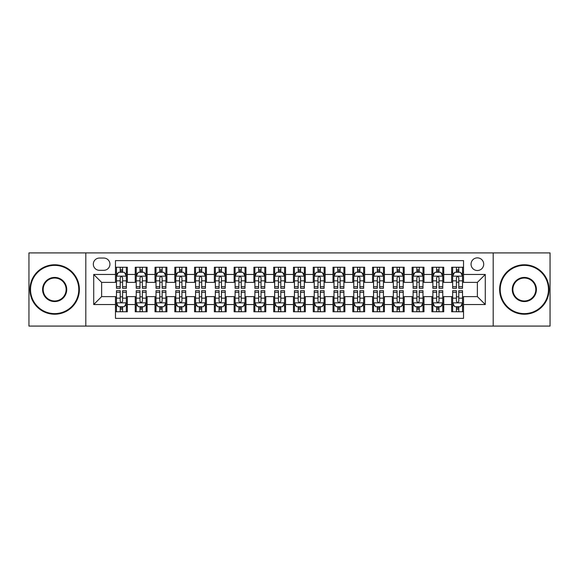 <?xml version="1.0" encoding="UTF-8"?>
<svg xmlns="http://www.w3.org/2000/svg" width="579" height="579" viewBox="0 0 579 579"><rect width="100%" height="100%" fill="white"/><g stroke="black" fill="none" stroke-linecap="round" stroke-linejoin="round"><path stroke-width="0.87" d="M477.371 257.858A6.326 6.326 0 0 0 471.045 264.183A6.326 6.326 0 0 0 477.371 270.516A6.326 6.326 0 0 0 483.704 264.183A6.326 6.326 0 0 0 477.371 257.858M493.192 326.086L550.05 326.086L550.05 252.914L493.192 252.914L493.192 326.086L85.808 326.086L85.808 252.914L28.95 252.914L28.95 326.086L85.808 326.086M463.533 267.252L451.663 267.252L451.663 274.468L443.753 274.468L443.753 282.378L451.663 282.378L451.663 274.468M443.753 274.468L443.753 267.252L431.891 267.252L431.891 274.468L423.98 274.468L423.98 282.378L431.891 282.378L431.891 274.468M423.98 274.468L423.98 267.252L412.11 267.252L412.11 274.468L404.2 274.468L404.2 282.378L412.11 282.378L412.11 274.468M404.2 274.468L404.2 267.252L392.338 267.252L392.338 274.468L384.427 274.468L384.427 282.378L392.338 282.378L392.338 274.468M384.427 274.468L384.427 267.252L372.558 267.252L372.558 274.468L364.647 274.468L364.647 282.378L372.558 282.378L372.558 274.468M364.647 274.468L364.647 267.252L352.785 267.252L352.785 274.468L344.874 274.468L344.874 282.378L352.785 282.378L352.785 274.468M344.874 274.468L344.874 267.252L333.005 267.252L333.005 274.468L325.094 274.468L325.094 282.378L333.005 282.378L333.005 274.468M325.094 274.468L325.094 267.252L313.232 267.252L313.232 274.468L305.321 274.468L305.321 282.378L313.232 282.378L313.232 274.468M305.321 274.468L305.321 267.252L293.452 267.252L293.452 274.468L285.548 274.468L285.548 282.378L293.452 282.378L293.452 274.468M285.548 274.468L285.548 267.252L273.679 267.252L273.679 274.468L265.768 274.468L265.768 282.378L273.679 282.378L273.679 274.468M265.768 274.468L265.768 267.252L253.906 267.252L253.906 274.468L245.995 274.468L245.995 282.378L253.906 282.378L253.906 274.468M245.995 274.468L245.995 267.252L234.126 267.252L234.126 274.468L226.215 274.468L226.215 282.378L234.126 282.378L234.126 274.468M226.215 274.468L226.215 267.252L214.353 267.252L214.353 274.468L206.442 274.468L206.442 282.378L214.353 282.378L214.353 274.468M206.442 274.468L206.442 267.252L194.573 267.252L194.573 274.468L186.662 274.468L186.662 282.378L194.573 282.378L194.573 274.468M186.662 274.468L186.662 267.252L174.8 267.252L174.8 274.468L166.89 274.468L166.89 282.378L174.8 282.378L174.8 274.468M166.89 274.468L166.89 267.252L155.02 267.252L155.02 274.468L147.109 274.468L147.109 282.378L155.02 282.378L155.02 274.468M147.109 274.468L147.109 267.252L135.247 267.252L135.247 282.378L127.337 282.378L127.337 267.252L115.467 267.252M115.467 311.748L127.337 311.748L127.337 296.622L135.247 296.622L135.247 311.748L147.109 311.748L147.109 296.622L155.02 296.622L155.02 304.532L147.109 304.532M155.02 304.532L155.02 311.748L166.89 311.748L166.89 296.622L174.8 296.622L174.8 304.532L166.89 304.532M174.8 304.532L174.8 311.748L186.662 311.748L186.662 296.622L194.573 296.622L194.573 304.532L186.662 304.532M194.573 304.532L194.573 311.748L206.442 311.748L206.442 296.622L214.353 296.622L214.353 304.532L206.442 304.532M214.353 304.532L214.353 311.748L226.215 311.748L226.215 296.622L234.126 296.622L234.126 304.532L226.215 304.532M234.126 304.532L234.126 311.748L245.995 311.748L245.995 296.622L253.906 296.622L253.906 304.532L245.995 304.532M253.906 304.532L253.906 311.748L265.768 311.748L265.768 296.622L273.679 296.622L273.679 304.532L265.768 304.532M273.679 304.532L273.679 311.748L285.548 311.748L285.548 296.622L293.452 296.622L293.452 304.532L285.548 304.532M293.452 304.532L293.452 311.748L305.321 311.748L305.321 296.622L313.232 296.622L313.232 304.532L305.321 304.532M313.232 304.532L313.232 311.748L325.094 311.748L325.094 296.622L333.005 296.622L333.005 304.532L325.094 304.532M333.005 304.532L333.005 311.748L344.874 311.748L344.874 296.622L352.785 296.622L352.785 304.532L344.874 304.532M352.785 304.532L352.785 311.748L364.647 311.748L364.647 296.622L372.558 296.622L372.558 304.532L364.647 304.532M372.558 304.532L372.558 311.748L384.427 311.748L384.427 296.622L392.338 296.622L392.338 304.532L384.427 304.532M392.338 304.532L392.338 311.748L404.2 311.748L404.2 296.622L412.11 296.622L412.11 304.532L404.2 304.532M412.11 304.532L412.11 311.748L423.98 311.748L423.98 296.622L431.891 296.622L431.891 304.532L423.98 304.532M431.891 304.532L431.891 311.748L443.753 311.748L443.753 296.622L451.663 296.622L451.663 304.532L443.753 304.532M99.45 270.321L103.8 270.321A6.13 6.13 0 0 0 109.93 264.183A6.13 6.13 0 0 0 103.8 258.053L99.45 258.053A6.13 6.13 0 0 0 93.32 264.183A6.13 6.13 0 0 0 99.45 270.321M493.192 252.914L85.808 252.914M463.533 274.468L463.533 260.63L115.467 260.63L115.467 282.378L101.629 282.378L101.629 296.622L115.467 296.622L115.467 318.37L463.533 318.37L463.533 296.622L477.371 296.622L477.371 282.378L463.533 282.378L463.533 274.468L485.282 274.468L485.282 304.532L463.533 304.532M115.467 304.532L93.718 304.532L93.718 274.468L115.467 274.468M451.663 304.532L451.663 311.748L463.533 311.748M115.467 272.195L116.459 272.195M120.215 272.195L122.589 272.195M126.345 272.195L127.337 272.195M115.467 282.183L116.459 282.183M120.215 282.183L122.589 282.183M126.345 282.183L127.337 282.183M115.467 296.817L116.459 296.817M120.215 296.817L122.589 296.817M126.345 296.817L127.337 296.817M115.467 306.805L116.459 306.805M120.215 306.805L122.589 306.805M126.345 306.805L127.337 306.805M135.247 282.183L136.239 282.183M139.995 282.183L142.369 282.183M146.125 282.183L147.109 282.183M135.247 272.195L136.239 272.195M139.995 272.195L142.369 272.195M146.125 272.195L147.109 272.195M135.247 296.817L136.239 296.817M139.995 296.817L142.369 296.817M146.125 296.817L147.109 296.817M135.247 306.805L136.239 306.805M139.995 306.805L142.369 306.805M146.125 306.805L147.109 306.805M155.02 296.817L156.012 296.817M159.768 296.817L162.142 296.817M165.898 296.817L166.89 296.817M155.02 306.805L156.012 306.805M159.768 306.805L162.142 306.805M165.898 306.805L166.89 306.805M155.02 272.195L156.012 272.195M159.768 272.195L162.142 272.195M165.898 272.195L166.89 272.195M155.02 282.183L156.012 282.183M159.768 282.183L162.142 282.183M165.898 282.183L166.89 282.183M174.8 296.817L175.784 296.817M179.548 296.817L181.915 296.817M185.678 296.817L186.662 296.817M174.8 306.805L175.784 306.805M179.548 306.805L181.915 306.805M185.678 306.805L186.662 306.805M174.8 272.195L175.784 272.195M179.548 272.195L181.915 272.195M185.678 272.195L186.662 272.195M174.8 282.183L175.784 282.183M179.548 282.183L181.915 282.183M185.678 282.183L186.662 282.183M194.573 296.817L195.564 296.817M199.321 296.817L201.695 296.817M205.451 296.817L206.442 296.817M194.573 306.805L195.564 306.805M199.321 306.805L201.695 306.805M205.451 306.805L206.442 306.805M194.573 272.195L195.564 272.195M199.321 272.195L201.695 272.195M205.451 272.195L206.442 272.195M194.573 282.183L195.564 282.183M199.321 282.183L201.695 282.183M205.451 282.183L206.442 282.183M214.353 296.817L215.337 296.817M219.094 296.817L221.468 296.817M225.231 296.817L226.215 296.817M214.353 306.805L215.337 306.805M219.094 306.805L221.468 306.805M225.231 306.805L226.215 306.805M214.353 272.195L215.337 272.195M219.094 272.195L221.468 272.195M225.231 272.195L226.215 272.195M214.353 282.183L215.337 282.183M219.094 282.183L221.468 282.183M225.231 282.183L226.215 282.183M234.126 296.817L235.117 296.817M238.874 296.817L241.248 296.817M245.004 296.817L245.995 296.817M234.126 306.805L235.117 306.805M238.874 306.805L241.248 306.805M245.004 306.805L245.995 306.805M234.126 272.195L235.117 272.195M238.874 272.195L241.248 272.195M245.004 272.195L245.995 272.195M234.126 282.183L235.117 282.183M238.874 282.183L241.248 282.183M245.004 282.183L245.995 282.183M253.906 296.817L254.89 296.817M258.647 296.817L261.02 296.817M264.777 296.817L265.768 296.817M253.906 306.805L254.89 306.805M258.647 306.805L261.02 306.805M264.777 306.805L265.768 306.805M253.906 272.195L254.89 272.195M258.647 272.195L261.02 272.195M264.777 272.195L265.768 272.195M253.906 282.183L254.89 282.183M258.647 282.183L261.02 282.183M264.777 282.183L265.768 282.183M273.679 296.817L274.67 296.817M278.427 296.817L280.801 296.817M284.557 296.817L285.548 296.817M273.679 306.805L274.67 306.805M278.427 306.805L280.801 306.805M284.557 306.805L285.548 306.805M273.679 272.195L274.67 272.195M278.427 272.195L280.801 272.195M284.557 272.195L285.548 272.195M273.679 282.183L274.67 282.183M278.427 282.183L280.801 282.183M284.557 282.183L285.548 282.183M293.452 296.817L294.443 296.817M298.199 296.817L300.573 296.817M304.33 296.817L305.321 296.817M293.452 306.805L294.443 306.805M298.199 306.805L300.573 306.805M304.33 306.805L305.321 306.805M293.452 272.195L294.443 272.195M298.199 272.195L300.573 272.195M304.33 272.195L305.321 272.195M293.452 282.183L294.443 282.183M298.199 282.183L300.573 282.183M304.33 282.183L305.321 282.183M313.232 296.817L314.223 296.817M317.98 296.817L320.353 296.817M324.11 296.817L325.094 296.817M313.232 306.805L314.223 306.805M317.98 306.805L320.353 306.805M324.11 306.805L325.094 306.805M313.232 272.195L314.223 272.195M317.98 272.195L320.353 272.195M324.11 272.195L325.094 272.195M313.232 282.183L314.223 282.183M317.98 282.183L320.353 282.183M324.11 282.183L325.094 282.183M333.005 296.817L333.996 296.817M337.752 296.817L340.126 296.817M343.883 296.817L344.874 296.817M333.005 306.805L333.996 306.805M337.752 306.805L340.126 306.805M343.883 306.805L344.874 306.805M333.005 272.195L333.996 272.195M337.752 272.195L340.126 272.195M343.883 272.195L344.874 272.195M333.005 282.183L333.996 282.183M337.752 282.183L340.126 282.183M343.883 282.183L344.874 282.183M352.785 296.817L353.769 296.817M357.533 296.817L359.906 296.817M363.663 296.817L364.647 296.817M352.785 306.805L353.769 306.805M357.533 306.805L359.906 306.805M363.663 306.805L364.647 306.805M352.785 272.195L353.769 272.195M357.533 272.195L359.906 272.195M363.663 272.195L364.647 272.195M352.785 282.183L353.769 282.183M357.533 282.183L359.906 282.183M363.663 282.183L364.647 282.183M372.558 296.817L373.549 296.817M377.305 296.817L379.679 296.817M383.436 296.817L384.427 296.817M372.558 306.805L373.549 306.805M377.305 306.805L379.679 306.805M383.436 306.805L384.427 306.805M372.558 272.195L373.549 272.195M377.305 272.195L379.679 272.195M383.436 272.195L384.427 272.195M372.558 282.183L373.549 282.183M377.305 282.183L379.679 282.183M383.436 282.183L384.427 282.183M392.338 296.817L393.322 296.817M397.085 296.817L399.452 296.817M403.216 296.817L404.2 296.817M392.338 306.805L393.322 306.805M397.085 306.805L399.452 306.805M403.216 306.805L404.2 306.805M392.338 272.195L393.322 272.195M397.085 272.195L399.452 272.195M403.216 272.195L404.2 272.195M392.338 282.183L393.322 282.183M397.085 282.183L399.452 282.183M403.216 282.183L404.2 282.183M412.11 296.817L413.102 296.817M416.858 296.817L419.232 296.817M422.988 296.817L423.98 296.817M412.11 306.805L413.102 306.805M416.858 306.805L419.232 306.805M422.988 306.805L423.98 306.805M412.11 272.195L413.102 272.195M416.858 272.195L419.232 272.195M422.988 272.195L423.98 272.195M412.11 282.183L413.102 282.183M416.858 282.183L419.232 282.183M422.988 282.183L423.98 282.183M431.891 296.817L432.875 296.817M436.631 296.817L439.005 296.817M442.761 296.817L443.753 296.817M431.891 306.805L432.875 306.805M436.631 306.805L439.005 306.805M442.761 306.805L443.753 306.805M431.891 272.195L432.875 272.195M436.631 272.195L439.005 272.195M442.761 272.195L443.753 272.195M431.891 282.183L432.875 282.183M436.631 282.183L439.005 282.183M442.761 282.183L443.753 282.183M451.663 296.817L452.655 296.817M456.411 296.817L458.785 296.817M462.541 296.817L463.533 296.817M451.663 306.805L452.655 306.805M456.411 306.805L458.785 306.805M462.541 306.805L463.533 306.805M451.663 272.195L452.655 272.195M456.411 272.195L458.785 272.195M462.541 272.195L463.533 272.195M451.663 282.183L452.655 282.183M456.411 282.183L458.785 282.183M462.541 282.183L463.533 282.183M101.629 282.378L93.718 274.468M101.629 296.622L93.718 304.532M485.282 274.468L477.371 282.378M485.282 304.532L477.371 296.622M122.589 269.821L120.215 269.821M126.345 286.699L122.589 286.699L122.589 288.313L126.345 288.313L126.345 276.248L124.369 272.296L118.434 272.296L116.459 276.248L116.459 288.313L120.215 288.313L120.215 286.699L116.459 286.699M116.459 276.248L116.459 267.252M126.345 276.248L126.345 267.252M120.215 272.296L120.215 267.252M122.589 267.252L122.589 272.296M122.589 286.699L122.589 277.732C121.8 276.212 121.011 276.212 120.215 277.732L120.215 286.699M120.215 309.179L122.589 309.179M116.459 292.301L120.215 292.301L120.215 290.687L116.459 290.687L116.459 302.752L118.434 306.704L124.369 306.704L126.345 302.752L126.345 290.687L122.589 290.687L122.589 292.301L126.345 292.301M126.345 302.752L126.345 311.748M116.459 302.752L116.459 311.748M122.589 306.704L122.589 311.748M120.215 311.748L120.215 306.704M120.215 292.301L120.215 301.268C121.004 302.788 121.8 302.788 122.589 301.268L122.589 292.301M54.658 265.37A24.13 24.13 0 0 0 30.535 289.5A24.13 24.13 0 0 0 54.658 313.63A24.13 24.13 0 0 0 78.787 289.5A24.13 24.13 0 0 0 54.658 265.37M54.658 314.223A24.723 24.723 0 0 1 29.942 289.5A24.723 24.723 0 0 1 54.658 264.777A24.723 24.723 0 0 1 79.381 289.5A24.723 24.723 0 0 1 54.658 314.223M54.658 277.435A12.065 12.065 0 0 1 66.723 289.5A12.065 12.065 0 0 1 54.658 301.565A12.065 12.065 0 0 1 42.593 289.5A12.065 12.065 0 0 1 54.658 277.435M54.658 300.971A11.471 11.471 0 0 0 66.129 289.5A11.471 11.471 0 0 0 54.658 278.029A11.471 11.471 0 0 0 43.186 289.5A11.471 11.471 0 0 0 54.658 300.971M524.342 265.37A24.13 24.13 0 0 0 500.213 289.5A24.13 24.13 0 0 0 524.342 313.63A24.13 24.13 0 0 0 548.465 289.5A24.13 24.13 0 0 0 524.342 265.37M524.342 314.223A24.723 24.723 0 0 1 499.619 289.5A24.723 24.723 0 0 1 524.342 264.777A24.723 24.723 0 0 1 549.058 289.5A24.723 24.723 0 0 1 524.342 314.223M524.342 277.435A12.065 12.065 0 0 1 536.407 289.5A12.065 12.065 0 0 1 524.342 301.565A12.065 12.065 0 0 1 512.277 289.5A12.065 12.065 0 0 1 524.342 277.435M524.342 300.971A11.471 11.471 0 0 0 535.814 289.5A11.471 11.471 0 0 0 524.342 278.029A11.471 11.471 0 0 0 512.871 289.5A11.471 11.471 0 0 0 524.342 300.971M142.369 269.821L139.995 269.821M146.125 286.699L142.369 286.699L142.369 288.313L146.125 288.313L146.125 276.248L144.149 272.296L138.215 272.296L136.239 276.248L136.239 288.313L139.995 288.313L139.995 286.699L136.239 286.699M136.239 276.248L136.239 267.252M146.125 276.248L146.125 267.252M139.995 272.296L139.995 267.252M142.369 267.252L142.369 272.296M142.369 286.699L142.369 277.732C141.573 276.212 140.784 276.212 139.995 277.732L139.995 286.699M162.142 269.821L159.768 269.821M165.898 286.699L162.142 286.699L162.142 288.313L165.898 288.313L165.898 276.248L163.922 272.296L157.987 272.296L156.012 276.248L156.012 288.313L159.768 288.313L159.768 286.699L156.012 286.699M156.012 276.248L156.012 267.252M165.898 276.248L165.898 267.252M159.768 272.296L159.768 267.252M162.142 267.252L162.142 272.296M162.142 286.699L162.142 277.732C161.353 276.212 160.564 276.212 159.768 277.732L159.768 286.699M181.915 269.821L179.548 269.821M185.678 286.699L181.915 286.699L181.915 288.313L185.678 288.313L185.678 276.248L183.695 272.296L177.767 272.296L175.784 276.248L175.784 288.313L179.548 288.313L179.548 286.699L175.784 286.699M175.784 276.248L175.784 267.252M185.678 276.248L185.678 267.252M179.548 272.296L179.548 267.252M181.915 267.252L181.915 272.296M181.915 286.699L181.915 277.732C181.126 276.212 180.337 276.212 179.548 277.732L179.548 286.699M201.695 269.821L199.321 269.821M205.451 286.699L201.695 286.699L201.695 288.313L205.451 288.313L205.451 276.248L203.475 272.296L197.54 272.296L195.564 276.248L195.564 288.313L199.321 288.313L199.321 286.699L195.564 286.699M195.564 276.248L195.564 267.252M205.451 276.248L205.451 267.252M199.321 272.296L199.321 267.252M201.695 267.252L201.695 272.296M201.695 286.699L201.695 277.732C200.906 276.212 200.11 276.212 199.321 277.732L199.321 286.699M139.995 309.179L142.369 309.179M136.239 292.301L139.995 292.301L139.995 290.687L136.239 290.687L136.239 302.752L138.215 306.704L144.149 306.704L146.125 302.752L146.125 290.687L142.369 290.687L142.369 292.301L146.125 292.301M146.125 302.752L146.125 311.748M136.239 302.752L136.239 311.748M142.369 306.704L142.369 311.748M139.995 311.748L139.995 306.704M139.995 292.301L139.995 301.268C140.784 302.788 141.573 302.788 142.369 301.268L142.369 292.301M159.768 309.179L162.142 309.179M156.012 292.301L159.768 292.301L159.768 290.687L156.012 290.687L156.012 302.752L157.987 306.704L163.922 306.704L165.898 302.752L165.898 290.687L162.142 290.687L162.142 292.301L165.898 292.301M165.898 302.752L165.898 311.748M156.012 302.752L156.012 311.748M162.142 306.704L162.142 311.748M159.768 311.748L159.768 306.704M159.768 292.301L159.768 301.268C160.557 302.788 161.353 302.788 162.142 301.268L162.142 292.301M179.548 309.179L181.915 309.179M175.784 292.301L179.548 292.301L179.548 290.687L175.784 290.687L175.784 302.752L177.767 306.704L183.695 306.704L185.678 302.752L185.678 290.687L181.915 290.687L181.915 292.301L185.678 292.301M185.678 302.752L185.678 311.748M175.784 302.752L175.784 311.748M181.915 306.704L181.915 311.748M179.548 311.748L179.548 306.704M179.548 292.301L179.548 301.268C180.337 302.788 181.126 302.788 181.915 301.268L181.915 292.301M199.321 309.179L201.695 309.179M195.564 292.301L199.321 292.301L199.321 290.687L195.564 290.687L195.564 302.752L197.54 306.704L203.475 306.704L205.451 302.752L205.451 290.687L201.695 290.687L201.695 292.301L205.451 292.301M205.451 302.752L205.451 311.748M195.564 302.752L195.564 311.748M201.695 306.704L201.695 311.748M199.321 311.748L199.321 306.704M199.321 292.301L199.321 301.268C200.11 302.788 200.899 302.788 201.695 301.268L201.695 292.301M221.468 269.821L219.094 269.821M225.231 286.699L221.468 286.699L221.468 288.313L225.231 288.313L225.231 276.248L223.248 272.296L217.32 272.296L215.337 276.248L215.337 288.313L219.094 288.313L219.094 286.699L215.337 286.699M215.337 276.248L215.337 267.252M225.231 276.248L225.231 267.252M219.094 272.296L219.094 267.252M221.468 267.252L221.468 272.296M221.468 286.699L221.468 277.732C220.679 276.212 219.89 276.212 219.094 277.732L219.094 286.699M219.094 309.179L221.468 309.179M215.337 292.301L219.094 292.301L219.094 290.687L215.337 290.687L215.337 302.752L217.32 306.704L223.248 306.704L225.231 302.752L225.231 290.687L221.468 290.687L221.468 292.301L225.231 292.301M225.231 302.752L225.231 311.748M215.337 302.752L215.337 311.748M221.468 306.704L221.468 311.748M219.094 311.748L219.094 306.704M219.094 292.301L219.094 301.268C219.89 302.788 220.679 302.788 221.468 301.268L221.468 292.301M241.248 269.821L238.874 269.821M245.004 286.699L241.248 286.699L241.248 288.313L245.004 288.313L245.004 276.248L243.028 272.296L237.093 272.296L235.117 276.248L235.117 288.313L238.874 288.313L238.874 286.699L235.117 286.699M235.117 276.248L235.117 267.252M245.004 276.248L245.004 267.252M238.874 272.296L238.874 267.252M241.248 267.252L241.248 272.296M241.248 286.699L241.248 277.732C240.459 276.212 239.663 276.212 238.874 277.732L238.874 286.699M238.874 309.179L241.248 309.179M235.117 292.301L238.874 292.301L238.874 290.687L235.117 290.687L235.117 302.752L237.093 306.704L243.028 306.704L245.004 302.752L245.004 290.687L241.248 290.687L241.248 292.301L245.004 292.301M245.004 302.752L245.004 311.748M235.117 302.752L235.117 311.748M241.248 306.704L241.248 311.748M238.874 311.748L238.874 306.704M238.874 292.301L238.874 301.268C239.663 302.788 240.451 302.788 241.248 301.268L241.248 292.301M261.02 269.821L258.647 269.821M264.777 286.699L261.02 286.699L261.02 288.313L264.777 288.313L264.777 276.248L262.801 272.296L256.866 272.296L254.89 276.248L254.89 288.313L258.647 288.313L258.647 286.699L254.89 286.699M254.89 276.248L254.89 267.252M264.777 276.248L264.777 267.252M258.647 272.296L258.647 267.252M261.02 267.252L261.02 272.296M261.02 286.699L261.02 277.732C260.232 276.212 259.443 276.212 258.647 277.732L258.647 286.699M258.647 309.179L261.02 309.179M254.89 292.301L258.647 292.301L258.647 290.687L254.89 290.687L254.89 302.752L256.866 306.704L262.801 306.704L264.777 302.752L264.777 290.687L261.02 290.687L261.02 292.301L264.777 292.301M264.777 302.752L264.777 311.748M254.89 302.752L254.89 311.748M261.02 306.704L261.02 311.748M258.647 311.748L258.647 306.704M258.647 292.301L258.647 301.268C259.443 302.788 260.232 302.788 261.02 301.268L261.02 292.301M280.801 269.821L278.427 269.821M284.557 286.699L280.801 286.699L280.801 288.313L284.557 288.313L284.557 276.248L282.581 272.296L276.646 272.296L274.67 276.248L274.67 288.313L278.427 288.313L278.427 286.699L274.67 286.699M274.67 276.248L274.67 267.252M284.557 276.248L284.557 267.252M278.427 272.296L278.427 267.252M280.801 267.252L280.801 272.296M280.801 286.699L280.801 277.732C280.012 276.212 279.216 276.212 278.427 277.732L278.427 286.699M278.427 309.179L280.801 309.179M274.67 292.301L278.427 292.301L278.427 290.687L274.67 290.687L274.67 302.752L276.646 306.704L282.581 306.704L284.557 302.752L284.557 290.687L280.801 290.687L280.801 292.301L284.557 292.301M284.557 302.752L284.557 311.748M274.67 302.752L274.67 311.748M280.801 306.704L280.801 311.748M278.427 311.748L278.427 306.704M278.427 292.301L278.427 301.268C279.216 302.788 280.004 302.788 280.801 301.268L280.801 292.301M300.573 269.821L298.199 269.821M304.33 286.699L300.573 286.699L300.573 288.313L304.33 288.313L304.33 276.248L302.354 272.296L296.419 272.296L294.443 276.248L294.443 288.313L298.199 288.313L298.199 286.699L294.443 286.699M294.443 276.248L294.443 267.252M304.33 276.248L304.33 267.252M298.199 272.296L298.199 267.252M300.573 267.252L300.573 272.296M300.573 286.699L300.573 277.732C299.784 276.212 298.996 276.212 298.199 277.732L298.199 286.699M298.199 309.179L300.573 309.179M294.443 292.301L298.199 292.301L298.199 290.687L294.443 290.687L294.443 302.752L296.419 306.704L302.354 306.704L304.33 302.752L304.33 290.687L300.573 290.687L300.573 292.301L304.33 292.301M304.33 302.752L304.33 311.748M294.443 302.752L294.443 311.748M300.573 306.704L300.573 311.748M298.199 311.748L298.199 306.704M298.199 292.301L298.199 301.268C298.988 302.788 299.784 302.788 300.573 301.268L300.573 292.301M320.353 269.821L317.98 269.821M324.11 286.699L320.353 286.699L320.353 288.313L324.11 288.313L324.11 276.248L322.134 272.296L316.199 272.296L314.223 276.248L314.223 288.313L317.98 288.313L317.98 286.699L314.223 286.699M314.223 276.248L314.223 267.252M324.11 276.248L324.11 267.252M317.98 272.296L317.98 267.252M320.353 267.252L320.353 272.296M320.353 286.699L320.353 277.732C319.557 276.212 318.768 276.212 317.98 277.732L317.98 286.699M317.98 309.179L320.353 309.179M314.223 292.301L317.98 292.301L317.98 290.687L314.223 290.687L314.223 302.752L316.199 306.704L322.134 306.704L324.11 302.752L324.11 290.687L320.353 290.687L320.353 292.301L324.11 292.301M324.11 302.752L324.11 311.748M314.223 302.752L314.223 311.748M320.353 306.704L320.353 311.748M317.98 311.748L317.98 306.704M317.98 292.301L317.98 301.268C318.768 302.788 319.557 302.788 320.353 301.268L320.353 292.301M340.126 269.821L337.752 269.821M343.883 286.699L340.126 286.699L340.126 288.313L343.883 288.313L343.883 276.248L341.907 272.296L335.972 272.296L333.996 276.248L333.996 288.313L337.752 288.313L337.752 286.699L333.996 286.699M333.996 276.248L333.996 267.252M343.883 276.248L343.883 267.252M337.752 272.296L337.752 267.252M340.126 267.252L340.126 272.296M340.126 286.699L340.126 277.732C339.337 276.212 338.549 276.212 337.752 277.732L337.752 286.699M337.752 309.179L340.126 309.179M333.996 292.301L337.752 292.301L337.752 290.687L333.996 290.687L333.996 302.752L335.972 306.704L341.907 306.704L343.883 302.752L343.883 290.687L340.126 290.687L340.126 292.301L343.883 292.301M343.883 302.752L343.883 311.748M333.996 302.752L333.996 311.748M340.126 306.704L340.126 311.748M337.752 311.748L337.752 306.704M337.752 292.301L337.752 301.268C338.541 302.788 339.337 302.788 340.126 301.268L340.126 292.301M359.906 269.821L357.533 269.821M363.663 286.699L359.906 286.699L359.906 288.313L363.663 288.313L363.663 276.248L361.68 272.296L355.752 272.296L353.769 276.248L353.769 288.313L357.533 288.313L357.533 286.699L353.769 286.699M353.769 276.248L353.769 267.252M363.663 276.248L363.663 267.252M357.533 272.296L357.533 267.252M359.906 267.252L359.906 272.296M359.906 286.699L359.906 277.732C359.11 276.212 358.321 276.212 357.533 277.732L357.533 286.699M357.533 309.179L359.906 309.179M353.769 292.301L357.533 292.301L357.533 290.687L353.769 290.687L353.769 302.752L355.752 306.704L361.68 306.704L363.663 302.752L363.663 290.687L359.906 290.687L359.906 292.301L363.663 292.301M363.663 302.752L363.663 311.748M353.769 302.752L353.769 311.748M359.906 306.704L359.906 311.748M357.533 311.748L357.533 306.704M357.533 292.301L357.533 301.268C358.321 302.788 359.11 302.788 359.906 301.268L359.906 292.301M379.679 269.821L377.305 269.821M383.436 286.699L379.679 286.699L379.679 288.313L383.436 288.313L383.436 276.248L381.46 272.296L375.525 272.296L373.549 276.248L373.549 288.313L377.305 288.313L377.305 286.699L373.549 286.699M373.549 276.248L373.549 267.252M383.436 276.248L383.436 267.252M377.305 272.296L377.305 267.252M379.679 267.252L379.679 272.296M379.679 286.699L379.679 277.732C378.89 276.212 378.101 276.212 377.305 277.732L377.305 286.699M377.305 309.179L379.679 309.179M373.549 292.301L377.305 292.301L377.305 290.687L373.549 290.687L373.549 302.752L375.525 306.704L381.46 306.704L383.436 302.752L383.436 290.687L379.679 290.687L379.679 292.301L383.436 292.301M383.436 302.752L383.436 311.748M373.549 302.752L373.549 311.748M379.679 306.704L379.679 311.748M377.305 311.748L377.305 306.704M377.305 292.301L377.305 301.268C378.094 302.788 378.89 302.788 379.679 301.268L379.679 292.301M399.452 269.821L397.085 269.821M403.216 286.699L399.452 286.699L399.452 288.313L403.216 288.313L403.216 276.248L401.233 272.296L395.305 272.296L393.322 276.248L393.322 288.313L397.085 288.313L397.085 286.699L393.322 286.699M393.322 276.248L393.322 267.252M403.216 276.248L403.216 267.252M397.085 272.296L397.085 267.252M399.452 267.252L399.452 272.296M399.452 286.699L399.452 277.732C398.663 276.212 397.874 276.212 397.085 277.732L397.085 286.699M397.085 309.179L399.452 309.179M393.322 292.301L397.085 292.301L397.085 290.687L393.322 290.687L393.322 302.752L395.305 306.704L401.233 306.704L403.216 302.752L403.216 290.687L399.452 290.687L399.452 292.301L403.216 292.301M403.216 302.752L403.216 311.748M393.322 302.752L393.322 311.748M399.452 306.704L399.452 311.748M397.085 311.748L397.085 306.704M397.085 292.301L397.085 301.268C397.874 302.788 398.663 302.788 399.452 301.268L399.452 292.301M419.232 269.821L416.858 269.821M422.988 286.699L419.232 286.699L419.232 288.313L422.988 288.313L422.988 276.248L421.013 272.296L415.078 272.296L413.102 276.248L413.102 288.313L416.858 288.313L416.858 286.699L413.102 286.699M413.102 276.248L413.102 267.252M422.988 276.248L422.988 267.252M416.858 272.296L416.858 267.252M419.232 267.252L419.232 272.296M419.232 286.699L419.232 277.732C418.443 276.212 417.647 276.212 416.858 277.732L416.858 286.699M416.858 309.179L419.232 309.179M413.102 292.301L416.858 292.301L416.858 290.687L413.102 290.687L413.102 302.752L415.078 306.704L421.013 306.704L422.988 302.752L422.988 290.687L419.232 290.687L419.232 292.301L422.988 292.301M422.988 302.752L422.988 311.748M413.102 302.752L413.102 311.748M419.232 306.704L419.232 311.748M416.858 311.748L416.858 306.704M416.858 292.301L416.858 301.268C417.647 302.788 418.436 302.788 419.232 301.268L419.232 292.301M439.005 269.821L436.631 269.821M442.761 286.699L439.005 286.699L439.005 288.313L442.761 288.313L442.761 276.248L440.785 272.296L434.851 272.296L432.875 276.248L432.875 288.313L436.631 288.313L436.631 286.699L432.875 286.699M432.875 276.248L432.875 267.252M442.761 276.248L442.761 267.252M436.631 272.296L436.631 267.252M439.005 267.252L439.005 272.296M439.005 286.699L439.005 277.732C438.216 276.212 437.427 276.212 436.631 277.732L436.631 286.699M436.631 309.179L439.005 309.179M432.875 292.301L436.631 292.301L436.631 290.687L432.875 290.687L432.875 302.752L434.851 306.704L440.785 306.704L442.761 302.752L442.761 290.687L439.005 290.687L439.005 292.301L442.761 292.301M442.761 302.752L442.761 311.748M432.875 302.752L432.875 311.748M439.005 306.704L439.005 311.748M436.631 311.748L436.631 306.704M436.631 292.301L436.631 301.268C437.427 302.788 438.216 302.788 439.005 301.268L439.005 292.301M458.785 269.821L456.411 269.821M462.541 286.699L458.785 286.699L458.785 288.313L462.541 288.313L462.541 276.248L460.566 272.296L454.631 272.296L452.655 276.248L452.655 288.313L456.411 288.313L456.411 286.699L452.655 286.699M452.655 276.248L452.655 267.252M462.541 276.248L462.541 267.252M456.411 272.296L456.411 267.252M458.785 267.252L458.785 272.296M458.785 286.699L458.785 277.732C457.996 276.212 457.2 276.212 456.411 277.732L456.411 286.699M456.411 309.179L458.785 309.179M452.655 292.301L456.411 292.301L456.411 290.687L452.655 290.687L452.655 302.752L454.631 306.704L460.566 306.704L462.541 302.752L462.541 290.687L458.785 290.687L458.785 292.301L462.541 292.301M462.541 302.752L462.541 311.748M452.655 302.752L452.655 311.748M458.785 306.704L458.785 311.748M456.411 311.748L456.411 306.704M456.411 292.301L456.411 301.268C457.2 302.788 457.989 302.788 458.785 301.268L458.785 292.301M135.247 304.532L127.337 304.532M135.247 274.468L127.337 274.468M126.294 276.154L116.509 276.154M116.459 273.382L117.892 273.382M124.912 273.382L126.345 273.382M120.215 280.837L116.459 280.837M126.345 280.837L122.589 280.837M122.589 271.081L120.215 271.081M116.509 302.846L126.294 302.846M126.345 305.618L124.912 305.618M117.892 305.618L116.459 305.618M122.589 298.163L126.345 298.163M116.459 298.163L120.215 298.163M120.215 307.919L122.589 307.919M146.074 276.154L136.282 276.154M136.239 273.382L137.672 273.382M144.692 273.382L146.125 273.382M139.995 280.837L136.239 280.837M146.125 280.837L142.369 280.837M142.369 271.081L139.995 271.081M165.847 276.154L156.062 276.154M156.012 273.382L157.445 273.382M164.465 273.382L165.898 273.382M159.768 280.837L156.012 280.837M165.898 280.837L162.142 280.837M162.142 271.081L159.768 271.081M185.627 276.154L175.835 276.154M175.784 273.382L177.217 273.382M184.245 273.382L185.678 273.382M179.548 280.837L175.784 280.837M185.678 280.837L181.915 280.837M181.915 271.081L179.548 271.081M205.4 276.154L195.615 276.154M195.564 273.382L196.998 273.382M204.018 273.382L205.451 273.382M199.321 280.837L195.564 280.837M205.451 280.837L201.695 280.837M201.695 271.081L199.321 271.081M136.282 302.846L146.074 302.846M146.125 305.618L144.692 305.618M137.672 305.618L136.239 305.618M142.369 298.163L146.125 298.163M136.239 298.163L139.995 298.163M139.995 307.919L142.369 307.919M156.062 302.846L165.847 302.846M165.898 305.618L164.465 305.618M157.445 305.618L156.012 305.618M162.142 298.163L165.898 298.163M156.012 298.163L159.768 298.163M159.768 307.919L162.142 307.919M175.835 302.846L185.627 302.846M185.678 305.618L184.245 305.618M177.217 305.618L175.784 305.618M181.915 298.163L185.678 298.163M175.784 298.163L179.548 298.163M179.548 307.919L181.915 307.919M195.615 302.846L205.4 302.846M205.451 305.618L204.018 305.618M196.998 305.618L195.564 305.618M201.695 298.163L205.451 298.163M195.564 298.163L199.321 298.163M199.321 307.919L201.695 307.919M225.18 276.154L215.388 276.154M215.337 273.382L216.77 273.382M223.791 273.382L225.231 273.382M219.094 280.837L215.337 280.837M225.231 280.837L221.468 280.837M221.468 271.081L219.094 271.081M215.388 302.846L225.18 302.846M225.231 305.618L223.791 305.618M216.77 305.618L215.337 305.618M221.468 298.163L225.231 298.163M215.337 298.163L219.094 298.163M219.094 307.919L221.468 307.919M244.953 276.154L235.168 276.154M235.117 273.382L236.55 273.382M243.571 273.382L245.004 273.382M238.874 280.837L235.117 280.837M245.004 280.837L241.248 280.837M241.248 271.081L238.874 271.081M235.168 302.846L244.953 302.846M245.004 305.618L243.571 305.618M236.55 305.618L235.117 305.618M241.248 298.163L245.004 298.163M235.117 298.163L238.874 298.163M238.874 307.919L241.248 307.919M264.733 276.154L254.941 276.154M254.89 273.382L256.323 273.382M263.344 273.382L264.777 273.382M258.647 280.837L254.89 280.837M264.777 280.837L261.02 280.837M261.02 271.081L258.647 271.081M254.941 302.846L264.733 302.846M264.777 305.618L263.344 305.618M256.323 305.618L254.89 305.618M261.02 298.163L264.777 298.163M254.89 298.163L258.647 298.163M258.647 307.919L261.02 307.919M284.506 276.154L274.714 276.154M274.67 273.382L276.103 273.382M283.124 273.382L284.557 273.382M278.427 280.837L274.67 280.837M284.557 280.837L280.801 280.837M280.801 271.081L278.427 271.081M274.714 302.846L284.506 302.846M284.557 305.618L283.124 305.618M276.103 305.618L274.67 305.618M280.801 298.163L284.557 298.163M274.67 298.163L278.427 298.163M278.427 307.919L280.801 307.919M304.286 276.154L294.494 276.154M294.443 273.382L295.876 273.382M302.897 273.382L304.33 273.382M298.199 280.837L294.443 280.837M304.33 280.837L300.573 280.837M300.573 271.081L298.199 271.081M294.494 302.846L304.286 302.846M304.33 305.618L302.897 305.618M295.876 305.618L294.443 305.618M300.573 298.163L304.33 298.163M294.443 298.163L298.199 298.163M298.199 307.919L300.573 307.919M324.059 276.154L314.267 276.154M314.223 273.382L315.656 273.382M322.677 273.382L324.11 273.382M317.98 280.837L314.223 280.837M324.11 280.837L320.353 280.837M320.353 271.081L317.98 271.081M314.267 302.846L324.059 302.846M324.11 305.618L322.677 305.618M315.656 305.618L314.223 305.618M320.353 298.163L324.11 298.163M314.223 298.163L317.98 298.163M317.98 307.919L320.353 307.919M343.832 276.154L334.047 276.154M333.996 273.382L335.429 273.382M342.45 273.382L343.883 273.382M337.752 280.837L333.996 280.837M343.883 280.837L340.126 280.837M340.126 271.081L337.752 271.081M334.047 302.846L343.832 302.846M343.883 305.618L342.45 305.618M335.429 305.618L333.996 305.618M340.126 298.163L343.883 298.163M333.996 298.163L337.752 298.163M337.752 307.919L340.126 307.919M363.612 276.154L353.82 276.154M353.769 273.382L355.209 273.382M362.23 273.382L363.663 273.382M357.533 280.837L353.769 280.837M363.663 280.837L359.906 280.837M359.906 271.081L357.533 271.081M353.82 302.846L363.612 302.846M363.663 305.618L362.23 305.618M355.209 305.618L353.769 305.618M359.906 298.163L363.663 298.163M353.769 298.163L357.533 298.163M357.533 307.919L359.906 307.919M383.385 276.154L373.6 276.154M373.549 273.382L374.982 273.382M382.002 273.382L383.436 273.382M377.305 280.837L373.549 280.837M383.436 280.837L379.679 280.837M379.679 271.081L377.305 271.081M373.6 302.846L383.385 302.846M383.436 305.618L382.002 305.618M374.982 305.618L373.549 305.618M379.679 298.163L383.436 298.163M373.549 298.163L377.305 298.163M377.305 307.919L379.679 307.919M403.165 276.154L393.373 276.154M393.322 273.382L394.755 273.382M401.783 273.382L403.216 273.382M397.085 280.837L393.322 280.837M403.216 280.837L399.452 280.837M399.452 271.081L397.085 271.081M393.373 302.846L403.165 302.846M403.216 305.618L401.783 305.618M394.755 305.618L393.322 305.618M399.452 298.163L403.216 298.163M393.322 298.163L397.085 298.163M397.085 307.919L399.452 307.919M422.938 276.154L413.153 276.154M413.102 273.382L414.535 273.382M421.555 273.382L422.988 273.382M416.858 280.837L413.102 280.837M422.988 280.837L419.232 280.837M419.232 271.081L416.858 271.081M413.153 302.846L422.938 302.846M422.988 305.618L421.555 305.618M414.535 305.618L413.102 305.618M419.232 298.163L422.988 298.163M413.102 298.163L416.858 298.163M416.858 307.919L419.232 307.919M442.718 276.154L432.926 276.154M432.875 273.382L434.308 273.382M441.328 273.382L442.761 273.382M436.631 280.837L432.875 280.837M442.761 280.837L439.005 280.837M439.005 271.081L436.631 271.081M432.926 302.846L442.718 302.846M442.761 305.618L441.328 305.618M434.308 305.618L432.875 305.618M439.005 298.163L442.761 298.163M432.875 298.163L436.631 298.163M436.631 307.919L439.005 307.919M462.491 276.154L452.706 276.154M452.655 273.382L454.088 273.382M461.108 273.382L462.541 273.382M456.411 280.837L452.655 280.837M462.541 280.837L458.785 280.837M458.785 271.081L456.411 271.081M452.706 302.846L462.491 302.846M462.541 305.618L461.108 305.618M454.088 305.618L452.655 305.618M458.785 298.163L462.541 298.163M452.655 298.163L456.411 298.163M456.411 307.919L458.785 307.919"/></g></svg>
